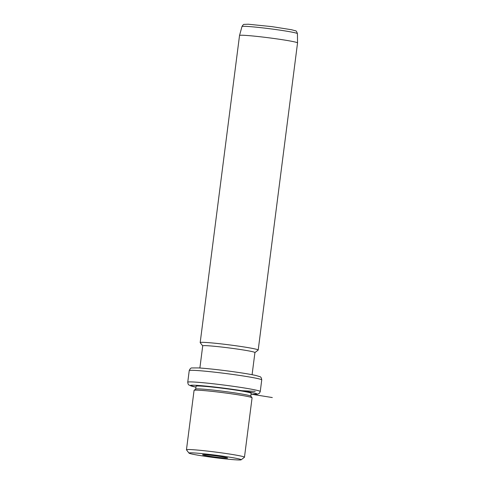 <?xml version="1.0" encoding="UTF-8"?>
<svg xmlns="http://www.w3.org/2000/svg" width="484" height="484" viewBox="0 0 484 484"><rect width="100%" height="100%" fill="white"/><g stroke="black" fill="none" stroke-linecap="round" stroke-linejoin="round"><path stroke-width="0.73" d="M213.129 457.44A26.317 1.289 -172.7 0 0 241.159 459.8A26.317 1.289 -172.7 0 0 217.056 455.353A26.317 1.289 -172.7 0 0 189.008 453.121A26.317 1.289 -172.7 0 0 213.129 457.44M204.06 455.281A12.644 0.617 -172.7 0 0 218.429 457.422A12.644 0.617 -172.7 0 0 227.619 457.973A12.644 0.617 -172.7 0 0 226.125 457.513A12.644 0.617 -172.7 0 0 212.355 455.438A12.644 0.617 -172.7 0 0 202.572 454.76A12.644 0.617 -172.7 0 0 204.06 455.281M189.008 453.121L186.485 449.86A29.246 1.428 7.3 0 1 186.455 449.787A29.246 1.428 7.3 0 1 217.643 452.34A29.246 1.428 7.3 0 1 244.468 457.217A29.246 1.428 7.3 0 1 244.426 457.283L241.159 459.8M244.468 457.217L252.079 397.824A29.246 1.428 -172.7 0 0 252.055 397.751A29.246 1.428 -172.7 0 0 225.254 392.954A29.246 1.428 -172.7 0 0 194.108 390.328A29.246 1.428 -172.7 0 0 194.066 390.394L186.455 449.787M252.055 397.751L250.791 396.118A27.782 1.355 -172.7 0 0 225.326 391.562A27.782 1.355 -172.7 0 0 195.742 389.069L194.108 390.328M250.815 396.154L251.184 393.292A27.782 1.355 -172.7 0 0 225.701 388.664A27.782 1.355 -172.7 0 0 196.074 386.232L195.705 389.1M252.091 374.701L254.929 352.546A26.317 1.289 -172.7 0 0 230.789 348.159A26.317 1.289 -172.7 0 0 202.717 345.86L199.88 368.015M202.717 345.891L200.213 342.666A29.246 1.428 7.3 0 1 200.188 342.587A29.246 1.428 7.3 0 1 231.376 345.146A29.246 1.428 7.3 0 1 258.202 350.023A29.246 1.428 7.3 0 1 258.16 350.083L254.929 352.576M297.43 33.656A27.951 1.367 -172.7 0 0 271.784 29.004A27.951 1.367 -172.7 0 0 241.976 26.553C242.932 24.914 243.688 24.188 244.245 24.381L248.268 24.224L271.899 26.626L291.604 29.748L295.409 30.794C296.069 30.595 296.74 31.551 297.43 33.656L297.545 42.913A29.246 1.428 -172.7 0 0 297.545 42.913A29.246 1.428 -172.7 0 0 270.713 38.048A29.246 1.428 -172.7 0 0 239.532 35.483A29.246 1.428 -172.7 0 0 239.532 35.489L200.188 342.587M238.618 390.534L255.189 391.381M251.075 394.151L272.304 397.552M261.741 379.922A36.554 1.785 -172.7 0 0 228.212 373.829A36.554 1.785 -172.7 0 0 189.226 370.635C190.018 368.711 190.926 367.81 191.954 367.943L198.501 367.925C206.057 368.397 216.015 369.437 228.375 371.046C240.59 372.668 249.732 374.138 255.794 375.457L259.799 376.637C260.852 376.8 261.499 377.895 261.741 379.922L260.259 391.508L259.442 393.214L257.53 394.2L251.063 394.224A33.632 1.646 -172.7 0 0 253.731 392.899A33.632 1.646 -172.7 0 0 226.137 388.434A33.632 1.646 -172.7 0 0 194.792 385.246A33.632 1.646 -172.7 0 0 195.953 387.152M260.259 391.508A36.554 1.785 -172.7 0 0 226.724 385.421A36.554 1.785 -172.7 0 0 187.744 382.221L188.107 384.078L189.038 385.119L195.953 387.164M189.226 370.635L187.744 382.221M297.545 42.925L258.202 350.023M241.976 26.553L239.532 35.483"/></g></svg>
